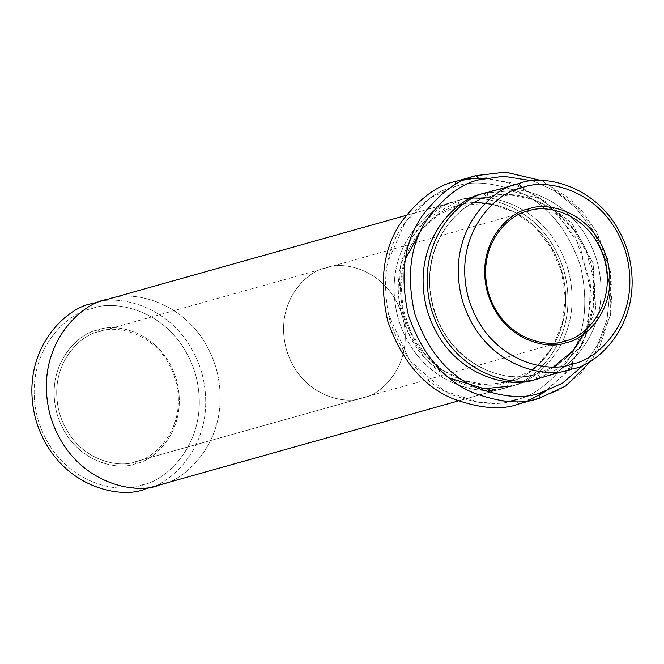 <?xml version="1.0" encoding="UTF-8"?>
<svg xmlns="http://www.w3.org/2000/svg" width="664" height="664" viewBox="0 0 664 664"><rect width="100%" height="100%" fill="white"/><g stroke="black" fill="none" stroke-linecap="round" stroke-linejoin="round"><path stroke-width="0.5" stroke-dasharray="3.32 2.49" d="M136.037 461.488L135.738 463.572C119.03 471.249 71.903 463.065 57.013 413.904C43.758 364.279 79.481 332.415 97.716 330.099C79.481 332.415 43.758 364.279 57.013 413.904C71.903 463.065 119.03 471.249 135.738 463.572C153.965 461.264 189.688 429.401 176.433 379.775C161.551 330.614 114.415 322.43 97.716 330.099L99.069 331.726C81.348 333.967 46.613 364.943 59.503 413.199C73.97 460.99 119.794 468.95 136.037 461.488C119.794 468.95 73.97 460.99 59.503 413.199C46.613 364.943 81.348 333.967 99.069 331.726C115.312 324.264 161.136 332.216 175.603 380.015C188.493 428.263 153.757 459.239 136.037 461.488C153.757 459.239 188.493 428.263 175.603 380.015C161.136 332.216 115.312 324.264 99.069 331.726L97.716 330.099C114.415 322.43 161.551 330.614 176.433 379.775C189.688 429.401 153.965 461.264 135.738 463.572L136.037 461.488L362.901 397.719C380.621 395.478 415.357 364.494 402.467 316.247C388 268.447 342.176 260.495 325.941 267.957L325.941 267.957C342.176 260.504 388 268.455 402.467 316.247C415.357 364.494 380.621 395.47 362.901 397.719L135.805 461.555L362.901 397.719C346.666 405.181 300.842 397.23 286.367 349.43C273.477 301.182 308.212 270.198 325.941 267.957L528.195 211.11M515.538 399.869L518.933 403.919L515.538 399.869C532.52 396.549 549.568 383.991 566.691 362.195C584.561 337.071 589.184 305.008 580.543 266.015C567.338 228.333 546.53 203.541 518.111 191.647C492.082 182.177 470.983 180.525 454.815 186.684C470.983 180.525 492.082 182.177 518.111 191.647C546.53 203.541 567.338 228.333 580.543 266.015C589.184 305.008 584.561 337.071 566.691 362.195C549.568 383.991 532.52 396.549 515.538 399.869C499.369 406.028 478.271 404.376 452.242 394.906C423.831 383.003 403.015 358.22 389.809 320.529C381.169 281.536 385.792 249.481 403.662 224.357C420.785 202.553 437.833 189.995 454.815 186.684L455.562 181.463L454.815 186.684L430.239 197.972L405.281 222.042L387.726 262.048L387.95 313.159L409.713 360.627L444.432 391.005L479.707 402.6L508.699 401.529M159.684 484.869C185.007 481.657 234.624 437.41 216.207 368.487C195.54 300.203 130.078 288.84 106.879 299.497C130.078 288.84 195.54 300.203 216.207 368.487C234.624 437.41 185.007 481.657 159.684 484.869C185.007 481.666 234.624 437.41 216.215 368.478C195.54 300.203 130.078 288.84 106.879 299.497C81.564 302.709 31.947 346.957 50.356 415.88C71.031 484.164 136.493 495.527 159.684 484.869C136.493 495.527 71.031 484.164 50.356 415.88C31.947 346.957 81.564 302.709 106.879 299.497C130.078 288.84 195.54 300.203 216.215 368.478C234.624 437.41 185.007 481.666 159.684 484.869L507.437 387.129C532.76 383.916 582.378 339.669 563.968 270.738C543.293 202.454 477.831 191.091 454.632 201.748L458.027 205.798C480.064 195.672 542.247 206.471 561.893 271.344C579.381 336.822 532.246 378.862 508.192 381.908C532.246 378.862 579.381 336.822 561.893 271.344C542.247 206.471 480.064 195.672 458.027 205.798L458.774 200.586C481.973 189.929 547.435 201.292 568.11 269.576C586.519 338.499 536.902 382.754 511.579 385.967L507.885 381.999L511.579 385.967C488.38 396.624 422.918 385.261 402.243 316.977C383.833 248.046 433.451 203.79 458.774 200.586L458.027 205.798C433.974 208.853 386.83 250.892 404.326 316.371C423.964 381.244 486.156 392.034 508.192 381.908L507.437 387.129L145.2 488.945C170.515 485.733 220.133 441.477 201.723 372.554C181.048 304.278 115.586 292.915 92.396 303.572L91.64 308.785C67.595 311.831 20.451 353.879 37.948 419.349C57.585 484.214 119.769 495.012 141.805 484.886L145.2 488.945L158.53 485.193M487.758 192.444L487.002 197.665C462.949 200.711 415.813 242.75 433.31 308.229C452.948 373.093 515.131 383.883 537.168 373.757L540.554 377.816L537.168 373.757C561.221 370.711 608.357 328.672 590.869 263.193C571.231 198.328 509.039 187.538 487.002 197.665L487.758 192.444C510.948 181.787 576.41 193.149 597.085 261.425C615.495 330.357 565.877 374.604 540.554 377.816L571.604 369.084L540.554 377.816C565.877 374.604 615.495 330.357 597.085 261.425C576.41 193.149 510.948 181.787 487.758 192.444M586.71 328.788L593.442 304.203L593.425 278.05L586.636 252.527L573.646 229.777L555.561 211.691L533.914 199.764L510.525 194.942L487.011 197.656L483.616 193.606L487.002 197.665C445.054 208.264 419.2 261.234 433.841 308.262C446.291 355.647 495.792 386.755 536.861 373.849L536.421 378.978L537.168 373.766C515.131 383.883 452.948 373.093 433.31 308.229C415.813 242.75 462.949 200.711 487.002 197.665L487.002 197.665C509.039 187.538 571.231 198.328 590.869 263.193C608.357 328.672 561.221 370.711 537.168 373.757L553.768 366.686M538.155 378.455L559.935 367.698L581.573 345.197L595.683 308.586L593.143 263.301L571.92 223.104L540.778 198.91L510.4 190.809L486.015 192.967L510.4 190.809L540.778 198.91L571.92 223.104L593.143 263.301L595.683 308.586L581.573 345.197L559.935 367.698L538.155 378.455M454.632 201.748C429.317 204.96 379.692 249.207 398.109 318.139C418.776 386.423 484.247 397.786 507.437 387.129C484.247 397.786 418.776 386.423 398.109 318.139C379.692 249.207 429.317 204.96 454.632 201.748C477.831 191.091 543.293 202.454 563.968 270.738C582.378 339.669 532.76 383.916 507.437 387.129L508.192 381.908C486.156 392.034 423.964 381.244 404.326 316.371C386.83 250.892 433.974 208.853 458.027 205.798L454.632 201.748L406.086 215.393L454.956 201.657L406.094 215.393M99.069 331.726L325.941 267.957C308.212 270.198 273.477 301.182 286.367 349.43C300.842 397.23 346.666 405.181 362.901 397.719C380.621 395.47 415.357 364.494 402.467 316.247C388 268.455 342.176 260.504 325.941 267.957C342.176 260.495 388 268.447 402.467 316.247C415.357 364.494 380.621 395.478 362.901 397.719L564.699 340.997M518.543 404.027L539.633 398.101L518.933 403.919L541.882 393.843L565.653 373.392L584.884 339.594L591.574 294.019L579.954 245.804L552.523 207.375L518.534 185.331L486.496 178.035M106.879 299.497L106.373 299.638M507.437 387.129L458.251 400.956M511.579 385.967C536.902 382.754 586.519 338.499 568.11 269.576C547.435 201.292 481.973 189.929 458.774 200.586L426.329 219.161L410.991 238.608L400.475 265.915L398.732 298.875L407.854 332.207L426.246 359.805L449.42 378.082M91.64 308.785C113.677 298.659 175.869 309.457 195.506 374.322C212.995 439.8 165.859 481.84 141.805 484.886C119.769 495.012 57.585 484.214 37.948 419.349C20.451 353.879 67.595 311.831 91.64 308.785L92.396 303.572C115.586 292.915 181.048 304.278 201.723 372.554C220.133 441.477 170.515 485.733 145.2 488.945L141.805 484.886C165.859 481.84 212.995 439.8 195.506 374.322C175.869 309.457 113.677 298.659 91.64 308.785M584.918 363.913L597.915 344.408L607.045 319.401L610.075 290.218L605.543 259.591L593.508 231.031L575.721 207.616L554.855 190.941L533.507 181.015L554.855 190.941L575.721 207.616L593.508 231.031L605.543 259.591L610.075 290.218L607.045 319.401L597.915 344.408L584.918 363.913M466.468 179.048L456.342 181.247M592.429 359.631L610.515 314.993L612.241 287.437L607.618 258.977L596.778 232.251L580.95 209.558L542.156 180.757L571.588 200.047L596.521 231.786L610.614 272.364L610.681 314.022L598.787 349.198L580.062 374.363L559.345 389.917L539.633 398.101M325.941 267.957C308.221 270.207 273.485 301.182 286.375 349.43C300.842 397.221 346.666 405.173 362.901 397.719C346.666 405.173 300.842 397.221 286.375 349.43C273.485 301.182 308.221 270.207 325.941 267.957M455.562 181.463L480.462 177.886L511.562 182.774L545.825 201.532L575.497 237.023L590.802 284.375L587.399 331.56L569.853 368.072L546.347 390.955M528.718 400.517L518.933 403.919M485.259 203.35L458.027 205.798L437.974 215.012L421.192 230.018M405.256 259.475L400.998 283.686L402.965 308.694L411.008 332.573L424.512 353.514L442.431 369.914L463.381 380.555L485.749 384.672L508.184 381.916L532.096 369.989M492.472 204.396L515.198 212.538L535.342 227.362L551.228 247.68L561.503 271.825L565.305 297.779L562.333 323.401L552.863 346.55L537.707 365.333"/><path stroke-width="1" d="M527.963 211.177C544.206 203.715 590.022 211.667 604.497 259.466C617.379 307.706 582.652 338.69 564.931 340.931L566.284 342.549C584.511 340.242 620.234 308.378 606.979 258.752C592.097 209.6 544.97 201.416 528.27 209.085L527.963 211.177C510.242 213.418 475.515 244.393 488.397 292.641C502.872 340.433 548.688 348.392 564.931 340.931C582.652 338.69 617.379 307.706 604.497 259.466C590.022 211.667 544.206 203.715 527.963 211.177L528.27 209.085C544.97 201.416 592.097 209.6 606.979 258.752C620.234 308.378 584.511 340.242 566.284 342.549C549.584 350.227 502.457 342.043 487.567 292.882C474.312 243.256 510.035 211.401 528.27 209.085C510.035 211.401 474.312 243.256 487.567 292.882C502.457 342.043 549.584 350.227 566.284 342.549L564.931 340.931C548.688 348.392 502.872 340.433 488.397 292.641C475.515 244.393 510.242 213.418 527.963 211.177L528.195 211.11M592.429 359.631L565.902 385.908L539.633 398.101C522.759 404.534 500.739 402.799 473.581 392.922C443.925 380.505 422.213 354.642 408.426 315.317C399.421 274.63 404.243 241.173 422.885 214.962C440.755 192.211 458.542 179.106 476.262 175.645L479.649 179.703L503.594 176.275L533.507 181.015L503.594 176.275L479.649 179.703C462.667 183.015 445.619 195.573 428.504 217.369C410.634 242.501 406.011 274.556 414.643 313.549C427.857 351.231 448.665 376.023 477.084 387.917C503.113 397.387 524.211 399.047 540.38 392.889C524.211 399.047 503.113 397.387 477.084 387.917C448.665 376.023 427.857 351.231 414.643 313.549C406.011 274.556 410.634 242.501 428.504 217.369C445.619 195.573 462.667 183.015 479.649 179.703L476.262 175.645C458.542 179.106 440.755 192.211 422.885 214.962C404.243 241.173 399.421 274.63 408.426 315.317C422.213 354.642 443.925 380.505 473.581 392.922C500.739 402.799 522.759 404.534 539.633 398.101L540.38 392.889L562.25 383.311L584.918 363.913L562.25 383.311L540.38 392.889L539.633 398.101L518.543 404.027M508.699 401.529L515.538 399.869M518.933 403.919C502.059 410.352 480.039 408.617 452.881 398.74C423.234 386.323 401.512 360.461 387.726 321.135C378.721 280.449 383.543 246.991 402.193 220.78C420.055 198.03 437.842 184.924 455.562 181.463C437.842 184.924 420.055 198.03 402.193 220.78C383.543 246.991 378.721 280.449 387.726 321.135C401.512 360.461 423.234 386.323 452.881 398.74C480.039 408.617 502.059 410.352 518.933 403.919M145.2 488.945C122.002 499.602 56.54 488.231 35.864 419.955C17.455 351.032 67.072 306.776 92.396 303.572C67.072 306.776 17.455 351.032 35.864 419.955C56.54 488.231 122.002 499.602 145.2 488.945L158.53 485.193M571.604 369.084C596.928 365.881 646.545 321.625 628.136 252.702C607.46 184.426 541.998 173.063 518.8 183.72L487.758 192.444L518.8 183.72C541.998 173.063 607.46 184.426 628.136 252.702C646.545 321.625 596.928 365.881 571.604 369.084L570.957 369.267L571.604 369.084C548.414 379.742 482.952 368.379 462.277 300.103C443.867 231.18 493.485 186.924 518.8 183.72L522.194 187.771C544.231 177.645 606.415 188.443 626.052 253.308C643.549 318.786 596.405 360.826 572.36 363.872C550.323 373.998 488.131 363.2 468.494 298.335C451.005 232.857 498.141 190.817 522.194 187.771L518.8 183.72C493.485 186.924 443.867 231.18 462.277 300.103C482.952 368.379 548.414 379.742 571.604 369.084L572.36 363.872C596.405 360.826 643.549 318.786 626.052 253.308C606.415 188.443 544.231 177.645 522.194 187.771C498.141 190.817 451.005 232.857 468.494 298.335C488.131 363.2 550.323 373.998 572.36 363.872L571.604 369.084L540.554 377.816C517.364 388.473 451.902 377.111 431.226 308.826C412.817 239.903 462.434 195.656 487.758 192.444C462.434 195.656 412.817 239.903 431.226 308.826C451.902 377.111 517.364 388.473 540.554 377.816M536.387 378.878L538.155 378.455L536.421 378.978C513.222 389.635 447.76 378.272 427.093 309.997C408.675 241.065 458.293 196.818 483.616 193.606L486.015 192.967L483.616 193.606C458.293 196.818 408.675 241.065 427.093 309.997C447.76 378.272 513.222 389.635 536.421 378.978L536.387 378.878M476.262 175.645L455.562 181.463L476.652 175.537L505.594 172.142L542.156 180.757L505.329 172.134L476.262 175.645M106.879 299.497L92.396 303.572L106.879 299.497C81.564 302.701 31.938 346.957 50.356 415.888C71.031 484.164 136.493 495.535 159.684 484.869C136.493 495.535 71.031 484.164 50.356 415.888C31.938 346.957 81.564 302.701 106.879 299.497L406.094 215.393M458.251 400.956L159.684 484.869M449.42 378.082L484.264 388.722L511.579 385.967M93.043 303.39L92.396 303.572M488.405 192.261L487.758 192.444M518.8 183.72L488.081 192.352M486.496 178.035L466.468 179.048M456.342 181.247L455.562 181.463M546.347 390.955L528.718 400.517M586.71 328.788L572.99 350.725L553.768 366.686M421.192 230.018L405.256 259.475M485.259 203.35L492.472 204.396M537.707 365.333L532.096 369.989M92.719 303.481L106.373 299.638M455.952 181.355L476.652 175.537"/></g></svg>
